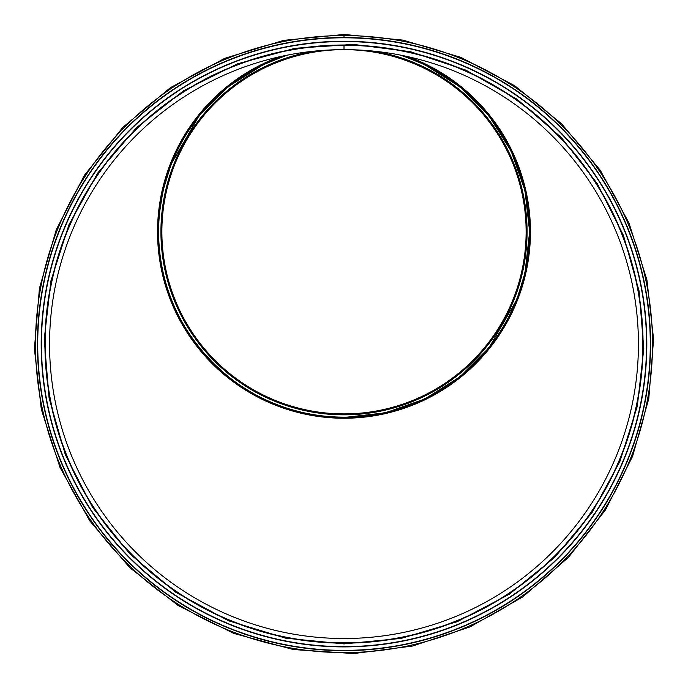 <?xml version="1.0" encoding="UTF-8"?>
<svg xmlns="http://www.w3.org/2000/svg" width="688" height="688" viewBox="0 0 688 688"><rect width="100%" height="100%" fill="white"/><g stroke="black" fill="none" stroke-linecap="round" stroke-linejoin="round"><path stroke-width="1.03" d="M344 35.561L344.009 37.505L344 35.561A308.516 308.516 0 0 0 76.815 498.336A308.516 308.516 0 0 0 611.185 498.336A308.516 308.516 0 0 0 344.009 35.561A196.218 196.218 0 0 1 344 35.561M344 49.639L344 45.296L344.009 49.639A294.43 294.43 0 0 0 89.01 491.292A294.43 294.43 0 0 0 598.981 491.292A294.43 294.43 0 0 0 344.009 49.639A182.131 182.131 0 0 1 501.733 322.835A182.131 182.131 0 0 1 186.276 322.835A182.131 182.131 0 0 1 344 49.639A182.131 182.131 0 0 1 501.733 322.835A182.131 182.131 0 0 1 186.276 322.835A182.131 182.131 0 0 1 344.009 49.639M344 45.296A298.781 298.781 0 0 0 85.252 493.468A298.781 298.781 0 0 0 602.748 493.468A298.781 298.781 0 0 0 344.009 45.296M344 650.65A306.573 306.573 0 0 0 609.499 190.791A306.573 306.573 0 0 0 78.501 190.791A306.573 306.573 0 0 0 344 650.65M344 646.901A302.823 302.823 0 0 0 606.257 192.666A302.823 302.823 0 0 0 81.743 192.666A302.823 302.823 0 0 0 344 646.901M279.595 56.777A186.474 186.474 0 0 0 344 418.244A186.474 186.474 0 0 0 408.405 56.777M286.638 55.281A185.579 185.579 0 0 0 193.87 340.852A185.579 185.579 0 0 0 494.13 340.852A185.579 185.579 0 0 0 401.362 55.281L424.522 64.569L459.704 86.679L489.091 116.066L511.21 151.248L524.953 190.473L529.622 231.77L524.987 273.084L516.826 299.598L489.177 347.543L459.782 376.955L424.582 399.092L385.323 412.834L344 417.496C238.581 420.583 146.57 319.765 159.134 215.146L163.047 190.473L171.235 163.968L198.901 116.066L228.296 86.679L263.478 64.569L286.638 55.281M344 650.366A306.289 306.289 0 0 0 609.25 190.937A306.289 306.289 0 0 0 78.75 190.937A306.289 306.289 0 0 0 344 650.366M344 646.625A302.557 302.557 0 0 0 606.016 192.803A302.557 302.557 0 0 0 81.984 192.803A302.557 302.557 0 0 0 344 646.625M344 643.151A299.082 299.082 0 0 0 603.006 194.541A299.082 299.082 0 0 0 84.994 194.541A299.082 299.082 0 0 0 344 643.151M344.886 49.648A182.131 182.131 0 0 1 501.578 323.093A182.131 182.131 0 0 1 186.422 323.093A182.131 182.131 0 0 1 343.114 49.648M367.934 50.62A182.733 182.733 0 0 1 498.095 329.973A182.733 182.733 0 0 1 189.905 329.973A182.733 182.733 0 0 1 320.066 50.62M374.066 51.179A183.077 183.077 0 0 1 497.278 331.883A183.077 183.077 0 0 1 190.722 331.883A183.077 183.077 0 0 1 313.934 51.179M399.694 54.954A185.382 185.382 0 0 1 494.302 340.285A185.382 185.382 0 0 1 193.698 340.285A185.382 185.382 0 0 1 288.306 54.954M344.009 34.434L403.073 40.119L460.994 57.396L514.676 85.716L561.7 123.874L600.237 170.228L628.952 222.912L646.926 279.93L653.6 339.218L648.784 398.687L632.616 456.239L605.569 509.799L568.503 557.34L522.699 596.952L469.938 626.94L412.585 646.032L353.727 653.566L293.346 649.549L233.8 633.433L178.398 605.715L129.74 567.626L89.784 520.868L59.985 467.419L41.323 409.377L34.4 348.936L39.422 288.315L56.253 229.715L84.357 175.354L122.825 127.366L170.271 87.763L224.77 58.317L283.783 40.343L344.155 34.434M344 643.908L401.199 638.404L457.279 621.668L509.258 594.243L554.795 557.306L592.119 512.422L619.922 461.399L637.32 406.195L643.787 348.782L639.126 291.205L623.466 235.477L597.279 183.61L561.391 137.574L517.032 99.218L465.948 70.176L410.418 51.695L353.417 44.393L294.954 48.28L237.3 63.889L183.653 90.73L136.534 127.607L97.842 172.886L68.989 224.649L50.921 280.842L44.213 339.365L49.08 398.068L65.369 454.811L92.588 507.452L129.834 553.917L175.775 592.265L228.545 620.774L285.692 638.18L344 643.908"/></g></svg>
